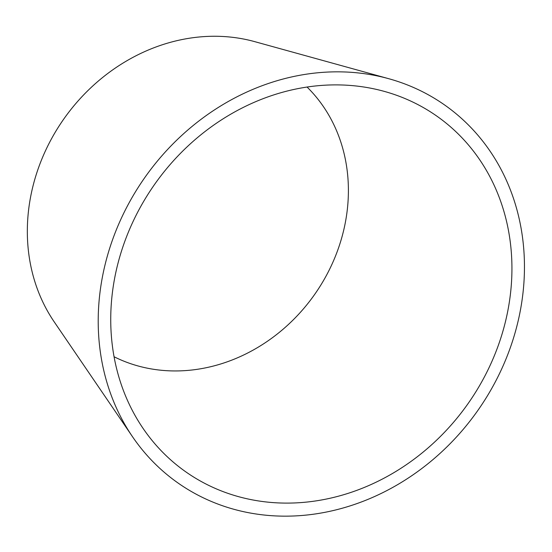 <?xml version="1.0" encoding="UTF-8"?>
<svg xmlns="http://www.w3.org/2000/svg" width="552" height="552" viewBox="0 0 552 552"><rect width="100%" height="100%" fill="white"/><g stroke="black" fill="none" stroke-linecap="round" stroke-linejoin="round"><path stroke-width="0.83" d="M298.052 88.596A217.695 191.247 125.6 0 0 143.078 428.407A217.695 191.247 125.6 0 0 466.861 405.299A217.695 191.247 125.6 0 0 384.254 91.377A217.695 191.247 125.6 0 0 298.052 88.596M297.217 75.776A231.288 203.191 125.6 0 0 132.57 436.804A231.288 203.191 125.6 0 0 476.569 412.247A231.288 203.191 125.6 0 0 388.808 78.722A231.288 203.191 125.6 0 0 297.217 75.776M388.808 78.722L254.762 41.655A181.008 159.017 125.6 0 0 183.085 39.344A181.008 159.017 125.6 0 0 54.227 321.892L132.57 436.804M114.064 356.751A167.415 147.073 125.6 0 0 313.736 295.727A167.415 147.073 125.6 0 0 307.071 87.043"/></g></svg>
